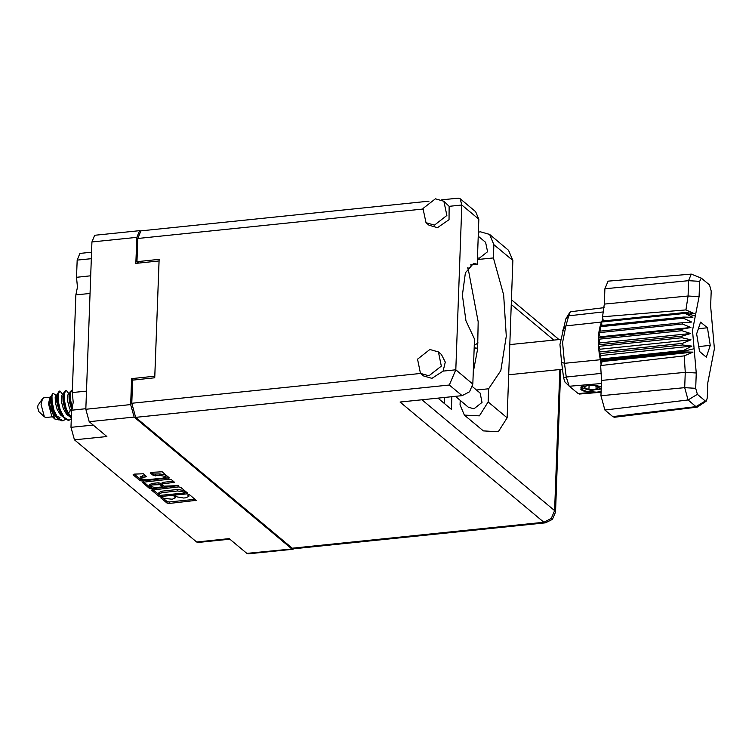 <?xml version="1.0" encoding="UTF-8"?>
<svg xmlns="http://www.w3.org/2000/svg" width="752" height="752" viewBox="0 0 752 752"><rect width="100%" height="100%" fill="white"/><g stroke="black" fill="none" stroke-linecap="round" stroke-linejoin="round"><path stroke-width="1.13" d="M91.33 258.641L77.146 260.107L76.516 277.3L77.437 287.142L75.867 294.906L72.286 392.572L73.207 402.414L71.637 410.178L71.008 427.362L93.229 425.068M76.516 277.3L90.701 275.834M72.286 392.572L86.48 391.106M165.619 476.918L165.365 474.86L159.894 473.92L159.838 475.433L165.308 476.364L165.619 476.918L163.024 478.093L145.85 479.87L140.069 478.385L146.499 476.467L143.369 473.741L134.006 474.155L133.151 474.803L140.192 480.678L142.231 481.026L169.285 477.896L162.131 471.805L151.246 472.369L150.4 473.017L153.408 475.537L159.838 475.433M178.619 485.576L164.133 486.121L162.018 484.25L162.987 483.809L174.53 482.276L171.4 479.55L169.36 479.203L142.307 482.342L149.46 488.424L151.5 488.772L178.619 485.576M90.061 293.44L75.867 294.906M85.831 408.712L71.637 410.178M178.628 486.948L151.575 490.088L158.728 496.17L160.778 496.517L186.863 493.829L187.709 493.18L180.677 487.296L178.628 486.948M163.56 498.303L162.742 497.617L160.712 497.824L167.047 503.116L169.097 503.464L196.15 500.334L189.692 494.835L187.586 494.901L188.865 496.386L185.753 497.805L183.582 498.021L177.04 496.912L176.222 496.226L174.107 496.292L175.385 497.786L172.283 499.196L163.56 498.303M133.32 380.023L131.647 378.613L130.688 404.614L134.11 417.097L89.234 421.731L106.916 436.498L74.439 439.854L196.648 541.966L229.125 538.611L246.806 553.378L293.994 548.781M134.11 417.097L291.682 548.744M229.821 539.184L198.011 542.474L196.648 541.966M74.439 439.854L71.008 427.362M77.146 260.107L79.891 253.405L91.575 252.202M140.633 230.939L139.571 230.648L136.826 237.35L135.868 263.341L159.048 260.953L154.818 376.226L131.647 378.613M89.234 421.731L85.813 409.248L91.941 241.984L94.696 235.282L139.571 230.648M175.385 497.786L175.376 495.972M188.865 496.386L188.846 494.581M162.047 497.382L167.104 501.612L169.153 501.96L195.022 499.29M185.124 492.504L186.712 492.334M152.75 489.618L159.556 494.957M160.101 495.408L185.105 492.983L184.165 492.118L177.613 491L161.971 492.616L158.86 494.026L160.101 495.408M185.067 491.611L185.03 492.842M158.86 494.026L158.916 492.522L162.018 491.112L177.669 489.496L184.221 490.605L185.086 491.329M151.039 487.287L149.516 486.92L143.482 481.872M173.411 481.233L163.043 482.305L162.065 482.746L162.018 484.25M163.964 485.98L162.235 486.159M152.007 484.946L149.413 486.121L155.194 487.606L161.248 486.986L162.216 486.544L160.101 484.664L152.007 484.946L152.064 483.433L149.469 484.617L149.413 486.121M162.141 485.228L162.103 486.337M152.064 483.433L158.117 482.812L160.157 483.16L162.159 484.824M140.069 478.385L140.126 476.871L145.38 475.424M151.453 472.35L153.464 474.023L159.894 473.92M165.572 477.116L168.166 476.843M134.213 474.127L140.239 479.174L141.658 479.541M293.045 549.251L248.16 553.886L246.806 553.378M478.375 232.161L480.406 231.804L489.608 234.474L493.904 244.663L512.855 260.502L508.559 250.303L489.608 234.474M428.922 375.84L441.302 366.111L438.369 351.936L429.89 349.473L417.51 359.212L420.443 373.387L428.922 375.84M420.443 373.387L423.479 375.925L431.958 378.378L443.078 371.15L445.306 362.069L441.405 354.474L438.369 351.936M434.449 225.158L446.829 215.429L443.887 201.254L435.417 198.791L423.028 208.53L425.97 222.705L434.449 225.158M425.97 222.705L429.007 225.243L437.485 227.696L449.057 219.687L449.123 206.311L443.887 201.254M474.192 346.371L475.33 348.195M478.234 236.184L485.651 242.379L487.578 251.694L479.438 258.096L477.426 258.058M472.416 386.622L480.124 393.061L482.051 402.386L473.92 408.778L468.346 407.161L455.411 396.351M477.379 259.562L493.415 257.908L493.904 244.663M441.678 199.825L458.288 198.114L460.102 198.669L461.85 204.995L455.806 369.843L449.329 385.005L135.633 417.398L131.769 403.298L132.615 380.089L154.762 377.805L159.104 259.374L136.958 261.658L137.813 238.45L140.915 230.883L429.025 201.132M443.078 371.15L455.806 369.843L472.811 384.046L474.465 339.03L465.949 320.831L462.414 295.113L465.366 272.816L473.553 263.426L477.2 264.225L478.855 219.208L461.85 204.995L449.123 206.311M472.811 384.046L469.511 391.82L462.085 395.665L400.092 402.066L543.931 522.245L545.463 522.819L293.769 548.81L292.227 548.236L135.633 417.398M136.958 261.658L138.641 263.059M451.896 396.718L451.435 409.332L438.049 398.146M478.093 342.959L474.23 345.412M473.299 370.792L473.44 371.356M444.517 397.479L444.3 403.373M460.102 198.669L475.687 211.688L478.855 219.208M470.141 264.958L477.2 264.225M473.252 371.967L477.614 349.144L478.14 321.734L467.951 267.458M476.458 389.997L488.621 388.746L488.133 401.982L479.362 415.903L464.379 415.076L460.083 404.877L460.252 400.402M488.133 401.982L507.092 417.811L498.322 431.733L483.339 430.905L464.379 415.076M488.621 388.746L500.841 370.501L506.331 336.116L503.614 294.859L493.415 257.908M507.092 417.811L512.855 260.502M50.45 397.122L43.823 397.808L42.46 398.767L38.089 405.112L37.6 407.152L38.756 411.523L44.321 416.843L45.863 417.51L52.48 416.824M42.46 398.767L41.078 404.51L44.321 416.843M56.597 395.054L52.95 393.484L49.839 398.005L48.457 403.749L51.709 416.082L54.717 418.958L59.182 419.954M71.308 419.296L68.846 420.171L64.108 417.369L60.226 410L58.214 400.948L58.374 393.691L59.991 391.078L59.22 391.153L57.603 393.775L57.443 401.023L59.455 410.084L63.337 417.445L68.075 420.255L69.212 420.152M72.361 408.261L70.509 399.669L70.669 392.422L72.295 389.809L70.077 391.839L69.748 399.754L71.976 409.426M59.991 391.078L62.745 394.415M65.65 419.522L61.927 420.885L57.19 418.084L55.15 414.991L53.307 410.714L50.722 396.727L49.228 403.335L54.717 418.958M63.055 420.791L57.951 417.999L54.069 410.639L52.057 401.577L51.954 396.107L51.23 400.948M71.337 418.582L67.454 413.722L65.603 409.445L63.591 400.384L63.751 393.136L65.377 390.523L66.317 390.438L68.902 393.775M71.355 417.896L66.373 409.37L64.362 400.308L64.522 393.061L66.138 390.438M68.733 393.888L69.099 395.129M52.96 393.484L51.954 396.107M68.911 416.063L66.571 414.286L63.328 408.731L61.504 401.888L61.326 396.417L62.284 394.462L63.365 394.349M56.607 417.332L54.266 415.565L51.023 410L49.228 403.335M71.421 416.185L69.024 415.019M67.454 413.722L64.86 408.571L63.046 401.728L62.867 396.257L63.92 392.478M60 417.482L56.72 416.288M55.15 414.991L52.565 409.849L50.741 402.997L50.722 396.727M71.825 409.784L69.193 401.098L69.015 395.627L69.692 393.794M61.297 414.352L58.712 409.21L56.889 402.367L56.71 396.896L57.772 393.108M71.572 412.171L69.475 408.101L67.652 401.258L67.473 395.787L68.432 393.822L69.278 394.48M69.645 410.959L68.385 413.948M62.754 416.693L60.414 414.925L57.171 409.37L55.357 402.527L55.178 397.056L56.127 395.101L57.396 394.969M601.243 388.812L598.498 389.592M706.288 401.079L697.301 407.095L614.384 417.228L612.795 416.655L695.938 406.597L688.042 399.998L684.668 387.694L685.232 372.372L684.207 355.846L600.707 365.566L601.544 380.456L600.98 395.768L684.668 387.694L695.732 388.323L697.386 394.368L705.291 400.966L706.288 401.079L707.275 397.968L707.839 382.646L714.4 348.787L710.64 306.299L711.195 290.977L709.54 284.933L701.343 278.155L699.661 281.333L699.097 296.655L692.536 330.513L696.296 373.001L695.732 388.323M697.386 394.368L688.042 399.998L604.899 410.056L612.795 416.655M604.899 410.056L600.98 395.768M601.168 364.306L602.211 361.496L600.5 360.593L601.168 364.306L600.707 365.566M681.829 330.664L690.712 333.484L681.867 336.182L598.46 344.792L598.423 339.274L681.829 330.664L681.885 329.16L598.479 337.77L599.917 342.865L598.46 344.792L598.536 346.371L600.228 349.191L599.043 352.021L599.241 353.6L601.045 355.527L600.181 359.08L683.596 350.47L683.737 351.146L694.143 348.721M681.867 336.182L681.942 337.761L598.536 346.371L599.043 352.021L682.449 343.41L682.656 344.989L599.241 353.6L600.331 359.766L683.737 351.146L683.906 351.983L600.5 360.593L600.331 359.766L564.461 363.272L566.294 377.072L569.189 386.114L578.156 393.616L579.36 394.067L601.111 392.234M682.656 344.989L691.84 346.146L683.596 350.47M684.95 313.387L685.354 312.475L601.948 321.085L601.544 321.997L684.95 313.387L692.893 317.372L683.681 317.024L683.371 318.171L691.671 321.997L682.496 322.674L682.308 324.037L690.928 327.449L681.885 329.16M681.942 337.761L691.013 339.819L682.449 343.41M682.496 322.674L599.09 331.284L598.902 332.647L682.308 324.037M683.681 317.024L600.275 325.635L599.964 326.791L683.371 318.171M603.254 320.954L602.493 316.742L604.345 304.109L688.033 296.025L688.588 280.703L691.323 274.095L701.343 278.155M699.661 281.333L688.588 280.703L604.909 288.787L604.345 304.109M604.909 288.787L608.077 281.116L691.323 274.095M695.346 316L685.138 312.982L565.833 325.879L562.618 342.461L564.461 363.272L561.537 362.201L559.958 344.482L565.795 318.923L569.612 312.606L565.833 325.879L562.703 330.354M600.143 336.821L598.479 337.77L598.902 332.647L600.143 336.821L690.928 327.449M599.09 331.284L599.964 326.791L600.829 331.106M600.275 325.635L601.544 321.997L601.948 325.456M578.156 393.616L590.066 392.591L582.368 390.702L580.835 387.092L591.006 384.892L601.327 386.49M569.038 385.955L564.94 382.054L563.633 377.965L561.537 362.201M602.841 318.679L601.948 321.085M604.119 307.671L570.824 311.742L569.612 312.606M590.066 392.591L600.622 392.018M696.625 333.935L699.51 351.485L706.344 357.2L710.302 345.365L707.425 327.816L700.582 322.1L696.625 333.935M602.493 316.742L685.89 309.909L688.033 296.025L699.097 296.655M697.301 407.095L695.938 406.597L705.291 400.966M602.211 361.496L692.996 352.124L684.207 355.846M692.996 352.124L683.906 351.983M685.89 309.909L694.406 313.64L685.354 312.475M599.917 342.865L690.712 333.484M600.228 349.191L691.013 339.819M601.045 355.527L691.84 346.146M698.364 328.756L707.425 327.816M698.702 346.559L710.302 345.365M580.206 388.981L586.203 391.247L596.562 392.177L601.139 391.613M581.935 390.476L592.905 392.751M583.975 385.494L582.885 386.143L582.847 388.211L591.307 390.476L599.946 388.803L597.539 385.447M599.899 388.831L601.196 387.769M593.92 385.325L586.823 385.494L584.313 387.637L588.901 389.621L596.007 389.451L598.517 387.308L593.92 385.325M596.12 386.274L596.007 389.451M589.06 385.438L588.901 389.621M136.826 237.35L91.941 241.984M85.813 409.248L130.688 404.614M175.047 495.963L175.009 497.119M188.526 494.572L188.489 495.728M195.229 499.45L195.172 500.776M169.153 501.96L169.097 503.464M167.104 501.612L167.047 503.116M186.91 492.504L186.863 493.829M160.806 495.643L160.778 496.517M158.785 494.666L158.728 496.17M184.221 490.605L184.165 492.118M177.669 489.496L177.613 491M162.018 491.112L161.971 492.616M149.516 486.92L149.46 488.424M173.609 481.393L173.562 482.718M163.043 482.305L162.987 483.809M178.045 485.369L178.017 486.036M151.556 487.418L151.5 488.772M160.157 483.16L160.101 484.664M158.117 482.812L158.061 484.316M145.578 475.584L145.521 476.909M142.72 475.696L142.664 477.2M155.504 474.371L155.448 475.884M153.464 474.023L153.408 475.537M168.363 477.012L168.316 478.328M142.278 479.691L142.231 481.026M140.239 479.174L140.192 480.678M131.769 403.298L420.556 373.481M422.85 209.018L137.813 238.45M422.004 399.801L554.647 510.627L559.826 369.495M553.867 340.083L511.247 304.466M468.355 268.633L467.594 268.003M292.227 548.236L543.931 522.245L551.348 518.401L554.647 510.627L555.493 512.103L560.719 369.401M462.085 395.665L449.329 385.005M558.849 339.566L557.533 338.268L558.792 339.575M696.296 373.001L685.232 372.372L601.544 380.456M601.431 383.511L569.349 386.255M563.633 377.965L566.294 377.072L601.478 373.359M603.593 311.873L568.54 315.878L565.795 318.923M185.161 491.479L185.105 492.983M162.272 485.031L162.216 486.544M545.463 522.819L552.476 519.341L555.493 512.103M557.533 338.268L511.416 299.747M508.662 374.778L562.769 369.194M474.117 348.317L477.717 347.941M509.771 344.632L560.362 339.415M70.077 391.839L69.231 394.64M69.701 393.7L68.432 393.822M564.94 382.054L569.189 386.114M582.847 388.211L581.249 386.678"/></g></svg>

